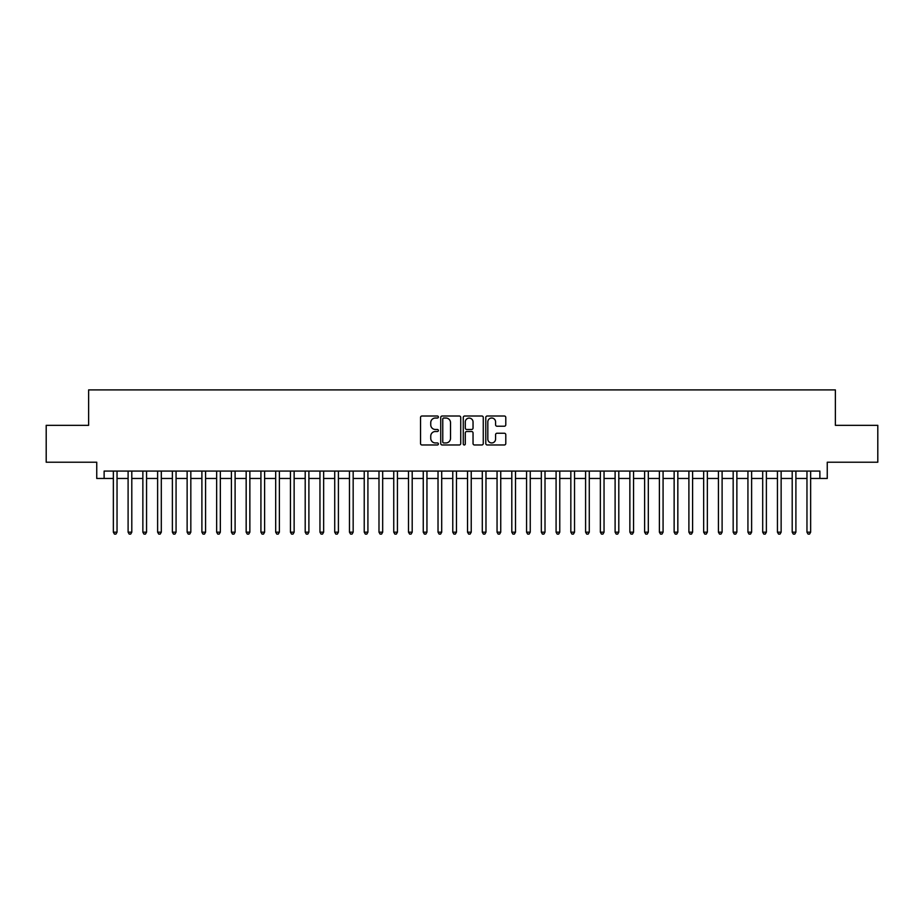 <?xml version="1.0" encoding="UTF-8"?>
<svg xmlns="http://www.w3.org/2000/svg" width="924" height="924" viewBox="0 0 924 924"><rect width="100%" height="100%" fill="white"/><g stroke="black" fill="none" stroke-linecap="round" stroke-linejoin="round"><path stroke-width="1.39" d="M438.392 417.024A1.016 1.016 0 0 0 437.375 416.008L421.979 416.008A1.444 1.444 0 0 0 420.536 417.452L420.536 443.532A1.444 1.444 0 0 0 421.979 444.975L437.375 444.975A1.016 1.016 0 0 0 438.392 443.959A1.016 1.016 0 0 0 437.375 442.954L435.377 442.954A4.632 4.632 0 0 1 430.746 438.311L430.746 436.14A4.632 4.632 0 0 1 435.377 431.508L437.375 431.508A1.016 1.016 0 0 0 438.392 430.492A1.016 1.016 0 0 0 437.375 429.475L435.377 429.475A4.632 4.632 0 0 1 430.746 424.844L430.746 422.672A4.632 4.632 0 0 1 435.377 418.029L437.375 418.029A1.016 1.016 0 0 0 438.392 417.024M504.331 426.218A1.444 1.444 0 0 0 505.786 424.774L505.786 417.452A1.444 1.444 0 0 0 504.331 416.008L487.237 416.008A1.444 1.444 0 0 0 485.793 417.452L485.793 443.532A1.444 1.444 0 0 0 487.237 444.975L504.331 444.975A1.444 1.444 0 0 0 505.786 443.532L505.786 434.696A1.444 1.444 0 0 0 504.331 433.241L497.02 433.241A1.444 1.444 0 0 0 495.576 434.696L495.576 439.073A3.869 3.869 0 0 1 491.695 442.954A3.869 3.869 0 0 1 487.826 439.073L487.826 421.91A3.869 3.869 0 0 1 491.695 418.029A3.869 3.869 0 0 1 495.576 421.91L495.576 424.774A1.444 1.444 0 0 0 497.02 426.218L504.331 426.218M104.123 478.459L104.123 471.078L819.877 471.078L819.877 478.459L827.257 478.459L827.257 462.219L877.8 462.219L877.8 425.329L835.377 425.329L835.377 389.905L88.623 389.905L88.623 425.329L46.2 425.329L46.2 462.219L96.743 462.219L96.743 478.459L113.352 478.459M460.729 417.452A1.444 1.444 0 0 0 459.286 416.008L442.192 416.008A1.444 1.444 0 0 0 440.736 417.452L440.736 443.532A1.444 1.444 0 0 0 442.192 444.975L459.286 444.975A1.444 1.444 0 0 0 460.729 443.532L460.729 417.452M464.714 416.008L481.808 416.008A1.444 1.444 0 0 1 483.264 417.452L483.264 443.532A1.444 1.444 0 0 1 481.808 444.975L474.497 444.975A1.444 1.444 0 0 1 473.042 443.532L473.042 432.952A1.444 1.444 0 0 0 471.598 431.508L466.747 431.508A1.444 1.444 0 0 0 465.292 432.952L465.292 443.959A1.016 1.016 0 0 1 464.287 444.975A1.016 1.016 0 0 1 463.271 443.959L463.271 417.452A1.444 1.444 0 0 1 464.714 416.008M117.036 478.459L128.101 478.459M131.797 478.459L142.862 478.459M146.558 478.459L157.623 478.459M161.307 478.459L172.384 478.459M176.068 478.459L187.133 478.459M190.829 478.459L201.894 478.459M205.578 478.459L216.655 478.459M220.339 478.459L231.404 478.459M235.1 478.459L246.165 478.459M249.861 478.459L260.926 478.459M264.611 478.459L275.687 478.459M279.371 478.459L290.436 478.459M294.132 478.459L305.197 478.459M308.893 478.459L319.958 478.459M323.643 478.459L334.719 478.459M338.403 478.459L349.468 478.459M353.164 478.459L364.229 478.459M367.914 478.459L378.99 478.459M382.675 478.459L393.751 478.459M397.436 478.459L408.5 478.459M412.196 478.459L423.261 478.459M426.946 478.459L438.022 478.459M441.707 478.459L452.772 478.459M456.468 478.459L467.532 478.459M471.228 478.459L482.293 478.459M485.978 478.459L497.054 478.459M500.739 478.459L511.804 478.459M515.5 478.459L526.564 478.459M530.249 478.459L541.325 478.459M545.01 478.459L556.086 478.459M559.771 478.459L570.836 478.459M574.532 478.459L585.597 478.459M589.281 478.459L600.357 478.459M604.042 478.459L615.107 478.459M618.803 478.459L629.868 478.459M633.564 478.459L644.629 478.459M648.313 478.459L659.389 478.459M663.074 478.459L674.139 478.459M677.835 478.459L688.9 478.459M692.596 478.459L703.661 478.459M707.345 478.459L718.422 478.459M722.106 478.459L733.171 478.459M736.867 478.459L747.932 478.459M751.616 478.459L762.693 478.459M766.377 478.459L777.442 478.459M781.138 478.459L792.203 478.459M795.899 478.459L806.964 478.459M810.648 478.459L819.877 478.459M443.786 418.029A1.016 1.016 0 0 0 442.769 419.046L442.769 441.938A1.016 1.016 0 0 0 443.786 442.954L445.888 442.954A4.632 4.632 0 0 0 450.519 438.311L450.519 422.672A4.632 4.632 0 0 0 445.888 418.029L443.786 418.029M473.042 421.979A3.869 3.869 0 0 0 469.173 418.11A3.869 3.869 0 0 0 465.292 421.979L465.292 428.031A1.444 1.444 0 0 0 466.747 429.475L471.598 429.475A1.444 1.444 0 0 0 473.042 428.031L473.042 421.979M117.036 471.078L117.036 532.178L113.352 532.178L113.352 471.078M117.036 532.178L115.927 534.095L114.449 534.095L113.352 532.178M131.797 471.078L131.797 532.178L128.101 532.178L128.101 471.078M131.797 532.178L130.688 534.095L129.21 534.095L128.101 532.178M146.558 471.078L146.558 532.178L142.862 532.178L142.862 471.078M146.558 532.178L145.449 534.095L143.971 534.095L142.862 532.178M161.307 471.078L161.307 532.178L157.623 532.178L157.623 471.078M161.307 532.178L160.198 534.095L158.732 534.095L157.623 532.178M176.068 471.078L176.068 532.178L172.384 532.178L172.384 471.078M176.068 532.178L174.959 534.095L173.481 534.095L172.384 532.178M190.829 471.078L190.829 532.178L187.133 532.178L187.133 471.078M190.829 532.178L189.72 534.095L188.242 534.095L187.133 532.178M205.578 471.078L205.578 532.178L201.894 532.178L201.894 471.078M205.578 532.178L204.481 534.095L203.003 534.095L201.894 532.178M220.339 471.078L220.339 532.178L216.655 532.178L216.655 471.078M220.339 532.178L219.231 534.095L217.764 534.095L216.655 532.178M235.1 471.078L235.1 532.178L231.404 532.178L231.404 471.078M235.1 532.178L233.991 534.095L232.513 534.095L231.404 532.178M249.861 471.078L249.861 532.178L246.165 532.178L246.165 471.078M249.861 532.178L248.752 534.095L247.274 534.095L246.165 532.178M264.611 471.078L264.611 532.178L260.926 532.178L260.926 471.078M264.611 532.178L263.513 534.095L262.035 534.095L260.926 532.178M279.371 471.078L279.371 532.178L275.687 532.178L275.687 471.078M279.371 532.178L278.263 534.095L276.796 534.095L275.687 532.178M294.132 471.078L294.132 532.178L290.436 532.178L290.436 471.078M294.132 532.178L293.024 534.095L291.545 534.095L290.436 532.178M308.893 471.078L308.893 532.178L305.197 532.178L305.197 471.078M308.893 532.178L307.784 534.095L306.306 534.095L305.197 532.178M323.643 471.078L323.643 532.178L319.958 532.178L319.958 471.078M323.643 532.178L322.534 534.095L321.067 534.095L319.958 532.178M338.403 471.078L338.403 532.178L334.719 532.178L334.719 471.078M338.403 532.178L337.295 534.095L335.816 534.095L334.719 532.178M353.164 471.078L353.164 532.178L349.468 532.178L349.468 471.078M353.164 532.178L352.056 534.095L350.577 534.095L349.468 532.178M367.914 471.078L367.914 532.178L364.229 532.178L364.229 471.078M367.914 532.178L366.816 534.095L365.338 534.095L364.229 532.178M382.675 471.078L382.675 532.178L378.99 532.178L378.99 471.078M382.675 532.178L381.566 534.095L380.099 534.095L378.99 532.178M397.436 471.078L397.436 532.178L393.751 532.178L393.751 471.078M397.436 532.178L396.327 534.095L394.848 534.095L393.751 532.178M412.196 471.078L412.196 532.178L408.5 532.178L408.5 471.078M412.196 532.178L411.088 534.095L409.609 534.095L408.5 532.178M426.946 471.078L426.946 532.178L423.261 532.178L423.261 471.078M426.946 532.178L425.849 534.095L424.37 534.095L423.261 532.178M441.707 471.078L441.707 532.178L438.022 532.178L438.022 471.078M441.707 532.178L440.598 534.095L439.131 534.095L438.022 532.178M456.468 471.078L456.468 532.178L452.772 532.178L452.772 471.078M456.468 532.178L455.359 534.095L453.88 534.095L452.772 532.178M471.228 471.078L471.228 532.178L467.532 532.178L467.532 471.078M471.228 532.178L470.12 534.095L468.641 534.095L467.532 532.178M485.978 471.078L485.978 532.178L482.293 532.178L482.293 471.078M485.978 532.178L484.869 534.095L483.402 534.095L482.293 532.178M500.739 471.078L500.739 532.178L497.054 532.178L497.054 471.078M500.739 532.178L499.63 534.095L498.151 534.095L497.054 532.178M515.5 471.078L515.5 532.178L511.804 532.178L511.804 471.078M515.5 532.178L514.391 534.095L512.912 534.095L511.804 532.178M530.249 471.078L530.249 532.178L526.564 532.178L526.564 471.078M530.249 532.178L529.152 534.095L527.673 534.095L526.564 532.178M545.01 471.078L545.01 532.178L541.325 532.178L541.325 471.078M545.01 532.178L543.901 534.095L542.434 534.095L541.325 532.178M559.771 471.078L559.771 532.178L556.086 532.178L556.086 471.078M559.771 532.178L558.662 534.095L557.184 534.095L556.086 532.178M574.532 471.078L574.532 532.178L570.836 532.178L570.836 471.078M574.532 532.178L573.423 534.095L571.944 534.095L570.836 532.178M589.281 471.078L589.281 532.178L585.597 532.178L585.597 471.078M589.281 532.178L588.184 534.095L586.705 534.095L585.597 532.178M604.042 471.078L604.042 532.178L600.357 532.178L600.357 471.078M604.042 532.178L602.933 534.095L601.466 534.095L600.357 532.178M618.803 471.078L618.803 532.178L615.107 532.178L615.107 471.078M618.803 532.178L617.694 534.095L616.216 534.095L615.107 532.178M633.564 471.078L633.564 532.178L629.868 532.178L629.868 471.078M633.564 532.178L632.455 534.095L630.976 534.095L629.868 532.178M648.313 471.078L648.313 532.178L644.629 532.178L644.629 471.078M648.313 532.178L647.204 534.095L645.737 534.095L644.629 532.178M663.074 471.078L663.074 532.178L659.389 532.178L659.389 471.078M663.074 532.178L661.965 534.095L660.487 534.095L659.389 532.178M677.835 471.078L677.835 532.178L674.139 532.178L674.139 471.078M677.835 532.178L676.726 534.095L675.248 534.095L674.139 532.178M692.596 471.078L692.596 532.178L688.9 532.178L688.9 471.078M692.596 532.178L691.487 534.095L690.009 534.095L688.9 532.178M707.345 471.078L707.345 532.178L703.661 532.178L703.661 471.078M707.345 532.178L706.236 534.095L704.769 534.095L703.661 532.178M722.106 471.078L722.106 532.178L718.422 532.178L718.422 471.078M722.106 532.178L720.997 534.095L719.519 534.095L718.422 532.178M736.867 471.078L736.867 532.178L733.171 532.178L733.171 471.078M736.867 532.178L735.758 534.095L734.28 534.095L733.171 532.178M751.616 471.078L751.616 532.178L747.932 532.178L747.932 471.078M751.616 532.178L750.519 534.095L749.041 534.095L747.932 532.178M766.377 471.078L766.377 532.178L762.693 532.178L762.693 471.078M766.377 532.178L765.268 534.095L763.801 534.095L762.693 532.178M781.138 471.078L781.138 532.178L777.442 532.178L777.442 471.078M781.138 532.178L780.029 534.095L778.551 534.095L777.442 532.178M795.899 471.078L795.899 532.178L792.203 532.178L792.203 471.078M795.899 532.178L794.79 534.095L793.312 534.095L792.203 532.178M810.648 471.078L810.648 532.178L806.964 532.178L806.964 471.078M810.648 532.178L809.551 534.095L808.073 534.095L806.964 532.178"/></g></svg>
